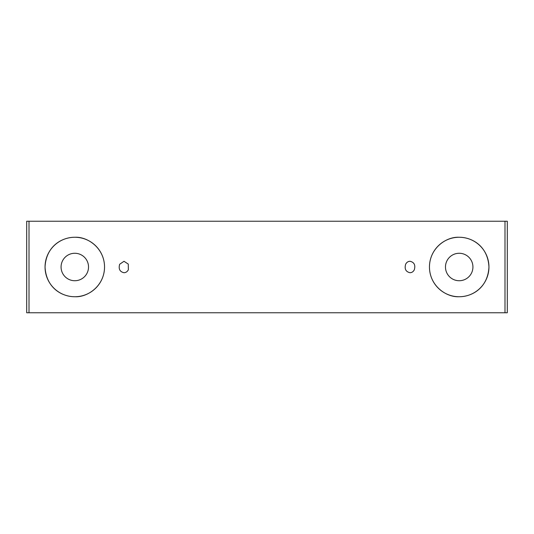 <?xml version="1.0" encoding="UTF-8"?>
<svg xmlns="http://www.w3.org/2000/svg" width="534" height="534" viewBox="0 0 534 534"><rect width="100%" height="100%" fill="white"/><g stroke="black" fill="none" stroke-linecap="round" stroke-linejoin="round"><path stroke-width="0.8" d="M29.003 221.236L507.3 221.236L507.3 312.764L26.7 312.764L26.7 221.236L29.003 221.236L29.003 312.764M61.07 267A13.73 13.73 0 0 1 74.8 253.27A13.73 13.73 0 0 1 88.524 267A13.73 13.73 0 0 1 74.8 280.73A13.73 13.73 0 0 1 61.07 267M472.93 267A13.73 13.73 0 0 1 459.2 280.73A13.73 13.73 0 0 1 445.476 267A13.73 13.73 0 0 1 459.2 253.27A13.73 13.73 0 0 1 472.93 267M45.05 267A29.744 29.744 0 0 0 74.8 296.744A29.744 29.744 0 0 0 104.544 267A29.744 29.744 0 0 0 74.8 237.256A29.744 29.744 0 0 0 45.05 267C46.091 287.492 61.417 296.791 75.06 296.744C87.696 297.338 104.41 286.004 104.544 267C104.41 247.996 87.696 236.662 75.06 237.256C61.417 237.209 46.091 246.508 45.05 267M488.95 267A29.744 29.744 0 0 0 459.2 237.256A29.744 29.744 0 0 0 429.456 267A29.744 29.744 0 0 0 459.2 296.744A29.744 29.744 0 0 0 488.95 267C487.909 246.508 472.583 237.209 458.94 237.256C446.304 236.662 429.59 247.996 429.456 267C429.59 286.004 446.304 297.338 458.94 296.744C472.583 296.791 487.909 287.492 488.95 267M405.64 264.257C404.338 268.962 405.793 271.779 410.005 272.72C411.928 272.64 413.369 271.652 414.331 269.743C415.626 265.038 414.184 262.221 410.005 261.28C408.089 261.36 406.628 262.348 405.64 264.257M119.669 264.257C118.374 268.962 119.816 271.779 123.995 272.72C125.911 272.64 127.372 271.652 128.36 269.743L128.273 264.083L123.995 261.28L119.669 264.257M504.997 221.236L504.997 312.764"/></g></svg>
